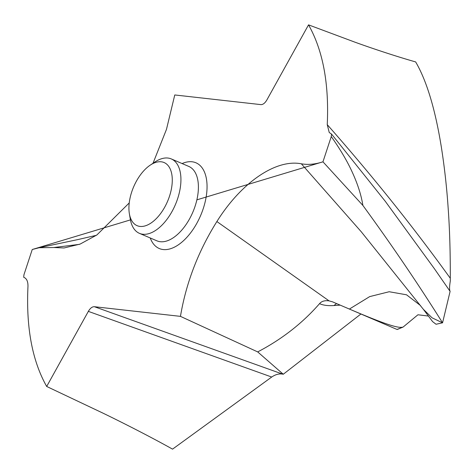 <?xml version="1.0" encoding="UTF-8"?>
<svg xmlns="http://www.w3.org/2000/svg" width="474" height="474" viewBox="0 0 474 474"><rect width="100%" height="100%" fill="white"/><g stroke="black" fill="none" stroke-linecap="round" stroke-linejoin="round"><path stroke-width="0.71" d="M46.683 386.464L102.485 412.907C123.886 423.235 152.989 438.154 172.548 449.139L271.703 377.037L88.342 311.377L46.683 386.464C32.279 360.939 26.04 327.676 27.96 286.675C28.114 281.526 26.692 278.398 23.7 277.278A245.864 132.104 113.2 0 1 23.943 274.778L32.25 249.508L39.129 247.736L53.858 247.517L64.043 247.967L80.136 244.08L96.88 234.962L129.236 202.931M96.37 235.311L77.985 239.554L96.37 235.311M88.342 311.377C90.232 308.159 92.246 306.607 94.391 306.714L180.452 316.365L257.69 351.909L283.268 374.247L282.617 374.11C279.079 373.506 275.441 374.484 271.703 377.037M153.013 163.275L166.487 129.331L174.764 94.96L260.819 104.612C262.963 104.718 264.978 103.16 266.868 99.949L308.533 24.861C322.93 50.386 329.169 83.643 327.25 124.65L329.24 132.524L331.51 134.047A245.864 132.104 113.2 0 1 331.267 136.548L322.96 161.818C315.293 164.312 308.088 164.97 301.351 163.808C275.933 158.808 241.355 182.437 216.873 221.548C198.233 251.321 186.098 282.925 180.452 316.365M308.533 24.861L354.937 42.168C372.884 48.686 398 56.975 415.645 61.916C426.677 80.752 435.256 109.227 441.383 147.337C444.541 167.458 446.804 187.84 448.185 208.483C449.684 229.363 450.383 252.618 450.282 278.256L450.3 281.029C449.405 286.409 449.34 289.857 450.104 291.38L442.562 322.818L436.05 324.252L442.562 322.818C418.228 284.003 391.666 244.874 362.883 205.432L322.96 161.818L196.87 199.85M397.016 329.448L403.09 327.072L397.159 329.513L344.201 306.844L349.403 309.06L369.702 296.6L389.19 291.735L406.526 294.798L420.521 305.582M403.09 327.072L417.95 314.772L428.449 316.063L417.95 314.772L403.09 327.072C399.304 328.121 391.394 327.03 349.403 309.06M331.267 136.548C340 148.996 346.761 160.36 351.542 170.64C357.432 183.195 361.212 194.79 362.883 205.432C391.666 244.874 418.228 284.003 442.562 322.818L432.063 317.817L423.341 309.285L432.596 321.615L436.05 324.252M283.268 374.247L360.921 313.995M257.69 351.909C281.912 339.248 302.531 323.161 319.553 303.644C321.627 301.203 324.797 300.279 329.063 300.872L332.481 301.82L344.201 306.844M336.67 303.603A12.294 10.967 -93.7 0 0 334.105 305.529C328.032 305.949 323.185 305.321 319.553 303.644M450.104 291.38L434.397 268.711L385.19 201.195L331.51 134.047M150.211 165.153L154.909 162.007A40.474 21.745 113.2 0 1 171.292 158.932A40.474 21.745 113.2 0 1 177.649 198.642A40.474 21.745 113.2 0 1 139.439 233.35A40.474 21.745 113.2 0 1 130.35 219.373L129.384 213.804A34.329 18.445 113.2 0 1 131.701 191.982A34.329 18.445 113.2 0 1 150.211 165.153A34.329 18.445 113.2 0 1 169.212 167.121A34.329 18.445 113.2 0 1 169.496 196.224A34.329 18.445 113.2 0 1 147.307 225.091A34.329 18.445 113.2 0 1 129.384 213.804M362.883 205.432L322.96 161.818M130.445 219.889L32.25 249.508M79.425 244.359L53.858 247.517M150.252 237.978A46.624 25.051 -66.8 0 0 175.647 246.504A46.624 25.051 -66.8 0 0 203.269 208.542A46.624 25.051 -66.8 0 0 182.105 163.56M282.617 374.11L94.391 306.714M216.873 221.548L329.063 300.872M301.351 163.808L361.265 231.774L423.329 309.273M340.231 305.137L334.105 305.529M450.282 278.256C413.482 227.159 372.469 175.955 327.25 124.65M139.439 233.35L156.912 240.833A40.474 21.745 -66.8 0 0 195.122 206.119A40.474 21.745 -66.8 0 0 188.771 166.415L171.292 158.932M77.985 239.554L39.129 247.736"/></g></svg>
